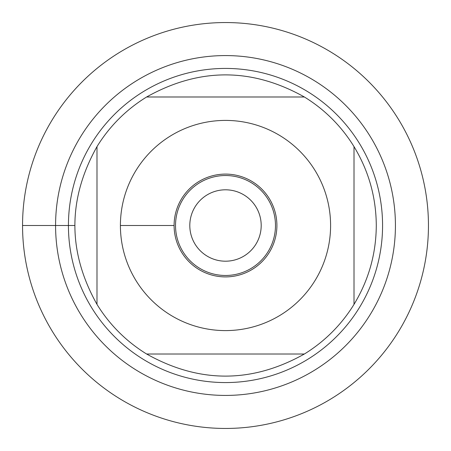 <?xml version="1.0" encoding="UTF-8"?>
<svg xmlns="http://www.w3.org/2000/svg" width="451" height="451" viewBox="0 0 451 451"><rect width="100%" height="100%" fill="white"/><g stroke="black" fill="none" stroke-linecap="round" stroke-linejoin="round"><path stroke-width="0.68" d="M189.803 225.5A35.697 35.697 0 0 0 225.5 261.197A35.697 35.697 0 0 0 261.197 225.5A35.697 35.697 0 0 0 225.5 189.803A35.697 35.697 0 0 0 189.803 225.5M22.55 225.5A202.95 202.95 0 0 1 326.975 49.74A202.95 202.95 0 0 1 326.975 401.26A202.95 202.95 0 0 1 22.55 225.5L74.714 225.5M68.428 225.5A157.072 157.072 0 0 1 304.036 89.473A157.072 157.072 0 0 1 304.036 361.527A157.072 157.072 0 0 1 68.428 225.5M174.097 225.5A51.403 51.403 0 0 1 225.5 174.097A51.403 51.403 0 0 1 276.903 225.5A51.403 51.403 0 0 1 225.5 276.903A51.403 51.403 0 0 1 174.097 225.5L120.406 225.5M330.594 225.5A105.094 105.094 0 0 0 196.94 124.363A105.094 105.094 0 0 0 135.931 280.477A105.094 105.094 0 0 0 330.594 225.5M304.374 96.988C251.793 67.526 199.207 67.526 146.626 96.988A150.786 150.786 0 0 0 96.988 146.626C67.526 199.207 67.526 251.793 96.988 304.374A150.786 150.786 0 0 0 146.626 354.012C199.207 383.474 251.793 383.474 304.374 354.012A150.786 150.786 0 0 0 354.012 304.374L354.012 146.626A150.786 150.786 0 0 0 304.374 96.988L146.626 96.988A150.786 150.786 0 0 0 96.988 146.626L96.988 304.374A150.786 150.786 0 0 0 146.626 354.012L304.374 354.012A150.786 150.786 0 0 0 354.012 304.374C368.681 280.127 376.106 253.84 376.286 225.5C376.106 197.16 368.681 170.873 354.012 146.626A150.786 150.786 0 0 0 304.374 96.988M275.476 225.5A49.976 49.976 0 0 1 200.509 268.779A49.976 49.976 0 0 1 200.509 182.221A49.976 49.976 0 0 1 275.476 225.5M428.45 225.5A202.95 202.95 0 0 1 124.025 401.26A202.95 202.95 0 0 1 124.025 49.74A202.95 202.95 0 0 1 428.45 225.5M55.58 225.5A169.92 169.92 0 0 1 310.463 78.344A169.92 169.92 0 0 1 310.463 372.656A169.92 169.92 0 0 1 55.58 225.5"/></g></svg>
